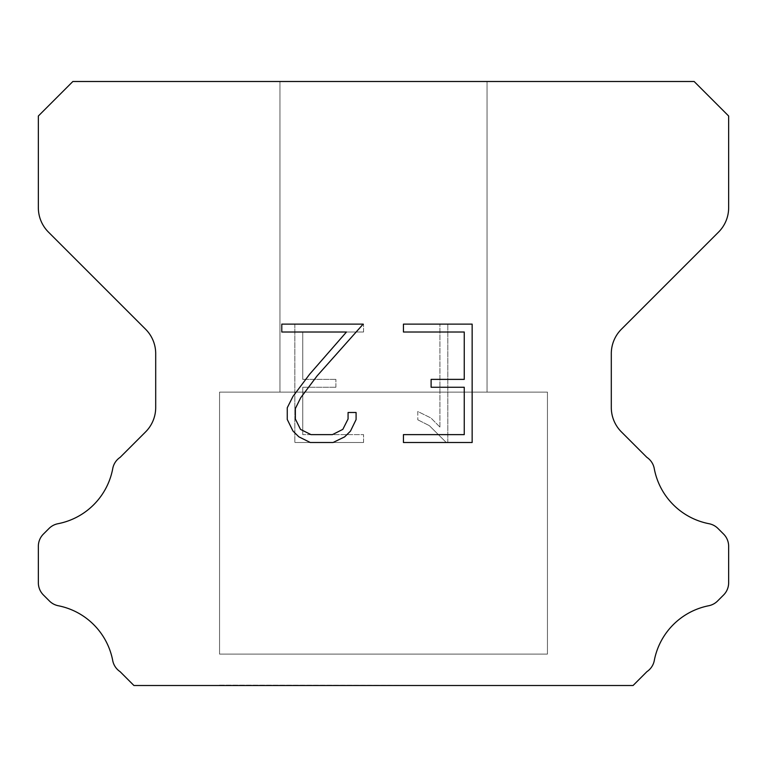 <?xml version="1.0" encoding="UTF-8"?>
<svg xmlns="http://www.w3.org/2000/svg" width="767" height="767" viewBox="0 0 767 767"><rect width="100%" height="100%" fill="white"/><g stroke="black" fill="none" stroke-linecap="round" stroke-linejoin="round"><path stroke-width="0.58" stroke-dasharray="3.83 2.88" d="M487.045 81.494L279.955 81.494L279.955 392.129L487.045 392.129L279.955 392.129L487.045 392.129L487.045 81.494L279.955 81.494L279.955 392.129L487.045 392.129L279.955 392.129L487.045 392.129L487.045 81.494L279.955 81.494L279.955 392.129L487.045 392.129L279.955 392.129L487.045 392.129L487.045 81.494L279.955 81.494L279.955 392.129L487.045 392.129L279.955 392.129L487.045 392.129L487.045 81.494L279.955 81.494L279.955 392.129L487.045 392.129L279.955 392.129L487.045 392.129L487.045 81.494L279.955 81.494L279.955 392.129L487.045 392.129L279.955 392.129L487.045 392.129L487.045 81.494L279.955 81.494L279.955 392.129L487.045 392.129L279.955 392.129L487.045 392.129L487.045 81.494L279.955 81.494L279.955 392.129L487.045 392.129L279.955 392.129L487.045 392.129L487.045 81.494L279.955 81.494L279.955 392.129L487.045 392.129L279.955 392.129L487.045 392.129L487.045 81.494L279.955 81.494L279.955 392.129L487.045 392.129L279.955 392.129L487.045 392.129L487.045 81.494L279.955 81.494L279.955 392.129L487.045 392.129L279.955 392.129L487.045 392.129L487.045 81.494L279.955 81.494L279.955 392.129L487.045 392.129L279.955 392.129L487.045 392.129L487.045 81.494L279.955 81.494L279.955 392.129L487.045 392.129L279.955 392.129L487.045 392.129L487.045 81.494L279.955 81.494L279.955 392.129L487.045 392.129L279.955 392.129L487.045 392.129L487.045 81.494L279.955 81.494L279.955 392.129L487.045 392.129L279.955 392.129L487.045 392.129L487.045 81.494L279.955 81.494L279.955 392.129L487.045 392.129L279.955 392.129L487.045 392.129L487.045 81.494L279.955 81.494L279.955 392.129L487.045 392.129L279.955 392.129L487.045 392.129L487.045 81.494L279.955 81.494L279.955 392.129L487.045 392.129L279.955 392.129L487.045 392.129L487.045 81.494L279.955 81.494L279.955 392.129L487.045 392.129L279.955 392.129L487.045 392.129L487.045 81.494L279.955 81.494L279.955 392.129L487.045 392.129L279.955 392.129L487.045 392.129L487.045 81.494L279.955 81.494L279.955 392.129L487.045 392.129L279.955 392.129L487.045 392.129L487.045 81.494L279.955 81.494L279.955 392.129L487.045 392.129L279.955 392.129L487.045 392.129L487.045 81.494L279.955 81.494L279.955 392.129L487.045 392.129L279.955 392.129L487.045 392.129L487.045 81.494L279.955 81.494L279.955 392.129L487.045 392.129L279.955 392.129L487.045 392.129L487.045 81.494L279.955 81.494L279.955 392.129L487.045 392.129L279.955 392.129L487.045 392.129L487.045 81.494L279.955 81.494L279.955 392.129L487.045 392.129L279.955 392.129L487.045 392.129L487.045 81.494L279.955 81.494L279.955 392.129L487.045 392.129L279.955 392.129L487.045 392.129L487.045 81.494L279.955 81.494L279.955 392.129L487.045 392.129L279.955 392.129L487.045 392.129L487.045 81.494L279.955 81.494L279.955 392.129L487.045 392.129L279.955 392.129L487.045 392.129L487.045 81.494L279.955 81.494L279.955 392.129L487.045 392.129L487.045 81.494L279.955 81.494L279.955 392.129L487.045 392.129L487.045 81.494L279.955 81.494L279.955 392.129L487.045 392.129L487.045 81.494L279.955 81.494L279.955 392.129L487.045 392.129L487.045 81.494L279.955 81.494L279.955 392.129L487.045 392.129L487.045 81.494L279.955 81.494L279.955 392.129L487.045 392.129L487.045 81.494L279.955 81.494L279.955 392.129L487.045 392.129L487.045 81.494L279.955 81.494L279.955 392.129L487.045 392.129L487.045 81.494L279.955 81.494L279.955 392.129L487.045 392.129L487.045 81.494L279.955 81.494L279.955 392.129L487.045 392.129L487.045 81.494L279.955 81.494L279.955 392.129L487.045 392.129L487.045 81.494L279.955 81.494L279.955 392.129L487.045 392.129L487.045 81.494L279.955 81.494L279.955 392.129L487.045 392.129L487.045 81.494L279.955 81.494L279.955 392.129L487.045 392.129L487.045 81.494L279.955 81.494L279.955 392.129L487.045 392.129L487.045 81.494L279.955 81.494L279.955 392.129L487.045 392.129L487.045 81.494L279.955 81.494L279.955 392.129L487.045 392.129L487.045 81.494L279.955 81.494L279.955 392.129L487.045 392.129L487.045 81.494L279.955 81.494L279.955 392.129L487.045 392.129L487.045 81.494L279.955 81.494L279.955 392.129L487.045 392.129L487.045 81.494L279.955 81.494L279.955 392.129L487.045 392.129L487.045 81.494L279.955 81.494L279.955 392.129L487.045 392.129L487.045 81.494L279.955 81.494L279.955 392.129L487.045 392.129L487.045 81.494L279.955 81.494L279.955 392.129L487.045 392.129L487.045 81.494L279.955 81.494L279.955 392.129L487.045 392.129L487.045 81.494L279.955 81.494L279.955 392.129L487.045 392.129L487.045 81.494L279.955 81.494L279.955 392.129L487.045 392.129L487.045 81.494L279.955 81.494L279.955 392.129L487.045 392.129L487.045 81.494L279.955 81.494L279.955 392.129L487.045 392.129L487.045 81.494L279.955 81.494L487.045 81.494M219.554 685.161L547.446 685.506L219.554 685.161M547.446 392.129L219.554 392.129L219.554 654.098L547.446 654.098L219.554 654.098L547.446 654.098L547.446 392.129L219.554 392.129L219.554 654.098L547.446 654.098L219.554 654.098L547.446 654.098L547.446 392.129L219.554 392.129L219.554 654.098L547.446 654.098L219.554 654.098L547.446 654.098L547.446 392.129L219.554 392.129L219.554 654.098L547.446 654.098L219.554 654.098L547.446 654.098L547.446 392.129L219.554 392.129L219.554 654.098L547.446 654.098L219.554 654.098L547.446 654.098L547.446 392.129L219.554 392.129L219.554 654.098L547.446 654.098L219.554 654.098L547.446 654.098L547.446 392.129L219.554 392.129L219.554 654.098L547.446 654.098L219.554 654.098L547.446 654.098L547.446 392.129L219.554 392.129L219.554 654.098L547.446 654.098L219.554 654.098L547.446 654.098L547.446 392.129L219.554 392.129L219.554 654.098L547.446 654.098L219.554 654.098L547.446 654.098L547.446 392.129L219.554 392.129L219.554 654.098L547.446 654.098L219.554 654.098L547.446 654.098L547.446 392.129L219.554 392.129L219.554 654.098L547.446 654.098L219.554 654.098L547.446 654.098L547.446 392.129L219.554 392.129L219.554 654.098L547.446 654.098L219.554 654.098L547.446 654.098L547.446 392.129L219.554 392.129L219.554 654.098L547.446 654.098L219.554 654.098L547.446 654.098L547.446 392.129L219.554 392.129L219.554 654.098L547.446 654.098L219.554 654.098L547.446 654.098L547.446 392.129L219.554 392.129L219.554 654.098L547.446 654.098L219.554 654.098L547.446 654.098L547.446 392.129L219.554 392.129L219.554 654.098L547.446 654.098L219.554 654.098L547.446 654.098L547.446 392.129L219.554 392.129L219.554 654.098L547.446 654.098L219.554 654.098L547.446 654.098L547.446 392.129L219.554 392.129L219.554 654.098L547.446 654.098L219.554 654.098L547.446 654.098L547.446 392.129L219.554 392.129L219.554 654.098L547.446 654.098L219.554 654.098L547.446 654.098L547.446 392.129L219.554 392.129L219.554 654.098L547.446 654.098L219.554 654.098L547.446 654.098L547.446 392.129L219.554 392.129L219.554 654.098L547.446 654.098L219.554 654.098L547.446 654.098L547.446 392.129L219.554 392.129L219.554 654.098L547.446 654.098L219.554 654.098L547.446 654.098L547.446 392.129L219.554 392.129L219.554 654.098L547.446 654.098L219.554 654.098L547.446 654.098L547.446 392.129L219.554 392.129L219.554 654.098L547.446 654.098L219.554 654.098L547.446 654.098L547.446 392.129L219.554 392.129L219.554 654.098L547.446 654.098L219.554 654.098L547.446 654.098L547.446 392.129L219.554 392.129L219.554 654.098L547.446 654.098L219.554 654.098L547.446 654.098L547.446 392.129L219.554 392.129L219.554 654.098L547.446 654.098L219.554 654.098L547.446 654.098L547.446 392.129L219.554 392.129L219.554 654.098L547.446 654.098L219.554 654.098L547.446 654.098L547.446 392.129L219.554 392.129L219.554 654.098L547.446 654.098L219.554 654.098L547.446 654.098L547.446 392.129L219.554 392.129L219.554 654.098L547.446 654.098L547.446 392.129L219.554 392.129L219.554 654.098L547.446 654.098L547.446 392.129L219.554 392.129L219.554 654.098L547.446 654.098L547.446 392.129L219.554 392.129L219.554 654.098L547.446 654.098L547.446 392.129L219.554 392.129L219.554 654.098L547.446 654.098L547.446 392.129L219.554 392.129L219.554 654.098L547.446 654.098L547.446 392.129L219.554 392.129L219.554 654.098L547.446 654.098L547.446 392.129L219.554 392.129L219.554 654.098L547.446 654.098L547.446 392.129L219.554 392.129L219.554 654.098L547.446 654.098L547.446 392.129L219.554 392.129L219.554 654.098L547.446 654.098L547.446 392.129L219.554 392.129L219.554 654.098L547.446 654.098L547.446 392.129L219.554 392.129L219.554 654.098L547.446 654.098L547.446 392.129L219.554 392.129L219.554 654.098L547.446 654.098L547.446 392.129L219.554 392.129L219.554 654.098L547.446 654.098L547.446 392.129L219.554 392.129L219.554 654.098L547.446 654.098L547.446 392.129L219.554 392.129L219.554 654.098L547.446 654.098L547.446 392.129L219.554 392.129L219.554 654.098L547.446 654.098L547.446 392.129L219.554 392.129L219.554 654.098L547.446 654.098L547.446 392.129L219.554 392.129L219.554 654.098L547.446 654.098L547.446 392.129L219.554 392.129L219.554 654.098L547.446 654.098L547.446 392.129L219.554 392.129L219.554 654.098L547.446 654.098L547.446 392.129L219.554 392.129L219.554 654.098L547.446 654.098L547.446 392.129L219.554 392.129L219.554 654.098L547.446 654.098L547.446 392.129L219.554 392.129L219.554 654.098L547.446 654.098L547.446 392.129L219.554 392.129L219.554 654.098L547.446 654.098L547.446 392.129L219.554 392.129L219.554 654.098L547.446 654.098L547.446 392.129L219.554 392.129L219.554 654.098L547.446 654.098L547.446 392.129L219.554 392.129L219.554 654.098L547.446 654.098L547.446 392.129L219.554 392.129L219.554 654.098L547.446 654.098L547.446 392.129L219.554 392.129L547.446 392.129M464.256 387.268L464.256 434.621L403.442 434.621L403.442 442.511L472.146 442.511L472.146 324.125L403.442 324.125L403.442 332.015L464.256 332.015L464.256 379.377L431.112 379.377L431.112 387.268L464.256 387.268M356.089 419.597L356.089 412.493L348.074 412.493L348.074 418.974L342.83 429.367L332.427 434.621L310.999 434.621L300.511 429.386L295.353 418.974L295.353 408.581L300.674 397.785L317.087 375.907L363.175 324.125L281.786 324.125L281.786 332.015L346.454 332.015L309.686 374.162L292.965 396.424L287.261 407.756L287.261 419.472L292.965 431.025L298.823 436.807L310.299 442.511L333.041 442.511L344.604 436.893L350.461 431.15L356.089 419.597M302.744 434.621L302.744 387.268L302.744 434.621L363.558 434.621L302.744 434.621M302.744 387.268L335.888 387.268L302.744 387.268M335.888 387.268L335.888 379.377L335.888 387.268M335.888 379.377L302.744 379.377L335.888 379.377M302.744 379.377L302.744 332.015L302.744 379.377M302.744 332.015L363.558 332.015L302.744 332.015M363.558 332.015L363.558 324.125L363.558 332.015M363.558 442.511L363.558 434.621L363.558 442.511L294.854 442.511L363.558 442.511M294.854 324.125L294.854 442.511L294.854 324.125L363.558 324.125L294.854 324.125M417.794 411.495L417.794 419.808L417.794 411.495L430.901 417.957L417.794 411.495M417.794 419.808L429.357 425.656L417.794 419.808M429.357 425.656L446.145 442.358L429.357 425.656M446.145 442.358L447.803 442.358L446.145 442.358M447.803 442.358L447.803 323.971L447.803 442.358M439.913 427.046L430.901 417.957L439.913 427.046L439.913 323.971L439.913 427.046M447.803 323.971L439.913 323.971L447.803 323.971M72.865 81.494L38.35 116.009L38.35 207.694A34.515 34.515 0 0 0 48.455 232.104L145.596 329.235A34.515 34.515 0 0 1 155.701 353.645L155.701 407.488A34.515 34.515 0 0 1 145.596 431.898L120.141 457.343A17.258 17.258 0 0 0 112.663 469.011A69.03 69.03 0 0 1 57.966 523.717A17.258 17.258 0 0 0 49.03 528.463L43.403 534.081A17.258 17.258 0 0 0 38.35 546.286L38.35 582.776A17.258 17.258 0 0 0 43.403 594.981L49.443 601.021A17.258 17.258 0 0 0 58.302 605.748A69.03 69.03 0 0 1 112.624 660.071A17.258 17.258 0 0 0 120.064 671.633L133.928 685.506L633.072 685.506L646.936 671.633A17.258 17.258 0 0 0 654.376 660.071A69.03 69.03 0 0 1 708.698 605.748A17.258 17.258 0 0 0 717.557 601.021L723.597 594.981A17.258 17.258 0 0 0 728.65 582.776L728.65 546.286A17.258 17.258 0 0 0 723.597 534.081L717.97 528.463A17.258 17.258 0 0 0 709.034 523.717A69.03 69.03 0 0 1 654.337 469.011A17.258 17.258 0 0 0 646.859 457.343L621.404 431.898A34.515 34.515 0 0 1 611.299 407.488L611.299 353.645A34.515 34.515 0 0 1 621.404 329.235L718.545 232.104A34.515 34.515 0 0 0 728.65 207.694L728.65 116.009L694.135 81.494L72.865 81.494M547.446 685.506L219.554 685.506L547.446 685.506"/><path stroke-width="1.15" d="M464.256 434.621L464.256 387.268L431.112 387.268L431.112 379.377L464.256 379.377L464.256 332.015L403.442 332.015L403.442 324.125L472.146 324.125L472.146 442.511L403.442 442.511L403.442 434.621L464.256 434.621M356.089 412.493L356.089 419.597L350.461 431.15L344.604 436.893L333.041 442.511L310.299 442.511L298.823 436.807L292.965 431.025L287.261 419.472L287.261 407.756L292.965 396.424L309.686 374.162L346.454 332.015L281.786 332.015L281.786 324.125L363.175 324.125L317.087 375.907L300.674 397.785L295.353 408.581L295.353 418.974L300.511 429.386L310.999 434.621L332.427 434.621L342.83 429.367L348.074 418.974L348.074 412.493L356.089 412.493M694.135 81.494L72.865 81.494L38.35 116.009L38.35 207.694A34.515 34.515 0 0 0 48.455 232.104L145.596 329.235A34.515 34.515 0 0 1 155.701 353.645L155.701 407.488A34.515 34.515 0 0 1 145.596 431.898L120.141 457.343A17.258 17.258 0 0 0 112.663 469.011A69.03 69.03 0 0 1 57.966 523.717A17.258 17.258 0 0 0 49.03 528.463L43.403 534.081A17.258 17.258 0 0 0 38.35 546.286L38.35 582.776A17.258 17.258 0 0 0 43.403 594.981L49.443 601.021A17.258 17.258 0 0 0 58.302 605.748A69.03 69.03 0 0 1 112.624 660.071A17.258 17.258 0 0 0 120.064 671.633L133.928 685.506L633.072 685.506L646.936 671.633A17.258 17.258 0 0 0 654.376 660.071A69.03 69.03 0 0 1 708.698 605.748A17.258 17.258 0 0 0 717.557 601.021L723.597 594.981A17.258 17.258 0 0 0 728.65 582.776L728.65 546.286A17.258 17.258 0 0 0 723.597 534.081L717.97 528.463A17.258 17.258 0 0 0 709.034 523.717A69.03 69.03 0 0 1 654.337 469.011A17.258 17.258 0 0 0 646.859 457.343L621.404 431.898A34.515 34.515 0 0 1 611.299 407.488L611.299 353.645A34.515 34.515 0 0 1 621.404 329.235L718.545 232.104A34.515 34.515 0 0 0 728.65 207.694L728.65 116.009L694.135 81.494"/></g></svg>
